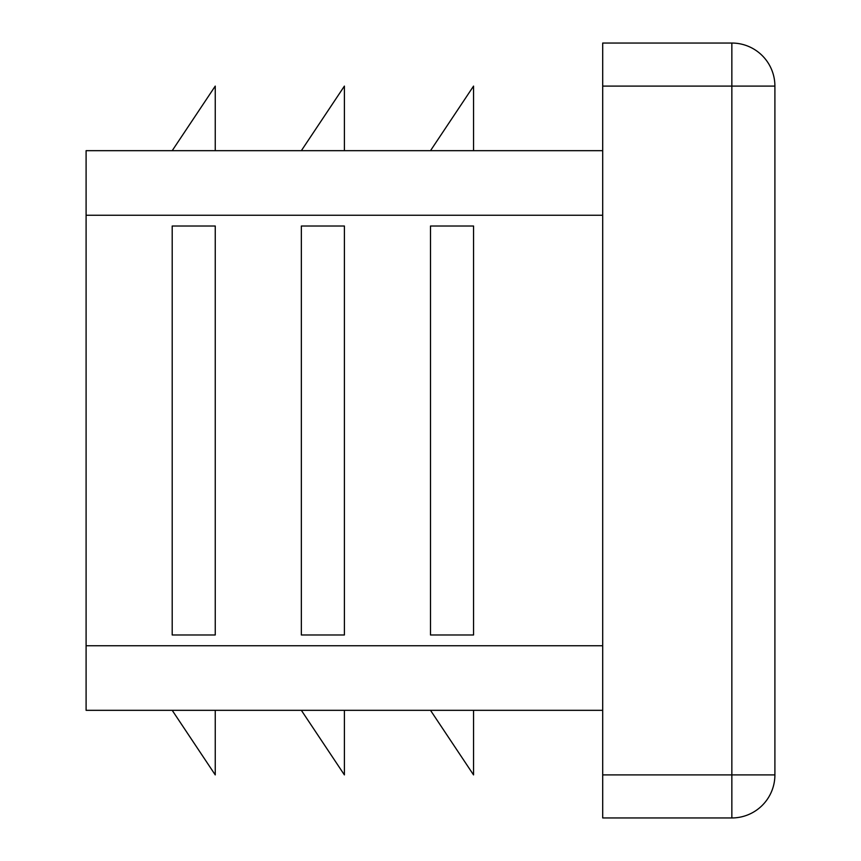 <?xml version="1.0" encoding="UTF-8"?>
<svg xmlns="http://www.w3.org/2000/svg" width="861" height="861" viewBox="0 0 861 861"><rect width="100%" height="100%" fill="white"/><g stroke="black" fill="none" stroke-linecap="round" stroke-linejoin="round"><path stroke-width="1.29" d="M301.35 226.012L301.35 634.987L344.4 634.987L344.4 226.012L301.35 226.012M602.7 150.675L86.1 150.675L86.1 710.325L602.7 710.325M430.5 226.012L430.5 634.987L473.55 634.987L473.55 226.012L430.5 226.012M172.2 226.012L172.2 634.987L215.25 634.987L215.25 226.012L172.2 226.012M602.7 774.9L602.7 817.95L731.85 817.95A43.05 43.05 0 0 0 774.9 774.9L731.85 774.9L731.85 817.95A43.05 43.05 0 0 0 774.9 774.9L774.9 86.1A43.05 43.05 0 0 0 731.85 43.05L602.7 43.05L602.7 774.9L731.85 774.9L731.85 86.1L774.9 86.1A43.05 43.05 0 0 0 731.85 43.05L731.85 86.1L602.7 86.1M430.5 710.325L473.55 774.9L473.55 710.325M172.2 150.675L215.25 86.1L215.25 150.675M301.35 150.675L344.4 86.1L344.4 150.675M430.5 150.675L473.55 86.1L473.55 150.675M172.2 710.325L215.25 774.9L215.25 710.325M301.35 710.325L344.4 774.9L344.4 710.325M602.7 215.25L86.1 215.25M602.7 645.75L86.1 645.75"/></g></svg>

